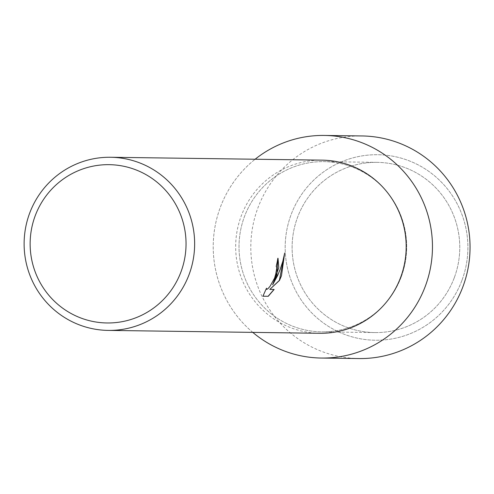 <?xml version="1.0" encoding="UTF-8"?>
<svg xmlns="http://www.w3.org/2000/svg" width="494" height="494" viewBox="0 0 494 494"><rect width="100%" height="100%" fill="white"/><g stroke="black" fill="none" stroke-linecap="round" stroke-linejoin="round"><path stroke-width="0.37" stroke-dasharray="2.47 1.85" d="M454.313 277.653A85.122 83.826 90.8 0 1 374.785 332.579A85.122 83.826 90.8 0 1 297.573 217.286A85.122 83.826 90.8 0 1 377.101 162.353A85.122 83.826 90.8 0 1 454.313 277.653A85.122 83.826 90.8 0 1 374.785 332.579A85.122 83.826 90.8 0 1 297.573 217.286A85.122 83.826 90.8 0 1 377.101 162.353A85.122 83.826 90.8 0 1 454.313 277.653M461.939 280.37A92.761 91.353 90.8 0 1 344.102 334.21A92.761 91.353 90.8 0 1 291.127 214.581A92.761 91.353 90.8 0 1 408.964 160.741A92.761 91.353 90.8 0 1 461.939 280.37A92.761 91.353 90.8 0 1 344.102 334.21A92.761 91.353 90.8 0 1 291.127 214.581A92.761 91.353 90.8 0 1 408.964 160.741A92.761 91.353 90.8 0 1 461.939 280.37M401.214 276.924A85.122 83.826 90.8 0 1 321.687 331.857A85.122 83.826 90.8 0 1 244.474 216.563A85.122 83.826 90.8 0 1 324.002 161.631A85.122 83.826 90.8 0 1 401.214 276.924A85.122 83.826 90.8 0 1 321.687 331.857A85.122 83.826 90.8 0 1 244.474 216.563A85.122 83.826 90.8 0 1 324.002 161.631A85.122 83.826 90.8 0 1 401.214 276.924M319.741 333.289A86.58 85.264 90.8 0 1 241.214 216.02A86.58 85.264 90.8 0 1 322.1 160.149M252.767 332.376A111.317 109.625 90.8 0 1 220.361 207.27A111.317 109.625 90.8 0 1 255.126 159.235A111.317 109.625 90.8 0 0 220.361 207.27A111.317 109.625 90.8 0 0 252.767 332.376M278.029 258.282L277.739 258.214A86.456 85.141 90.8 0 1 276.097 266.34L276.22 266.359M276.288 266.389L276.745 267.631L276.671 269.891L274.386 278.19L270.008 286.156L267.989 288.521L266.63 289.336M266.328 288.589L262.925 296.178M284.618 253.373L282.395 262.376L280.086 269.31L277.22 276.078L272.552 284.76M273.997 289.453L269.699 289.354M358.91 358.558A111.317 109.625 90.8 0 1 257.942 207.783A111.317 109.625 90.8 0 1 361.941 135.949M374.785 332.579L321.687 331.857L374.785 332.579M377.101 162.353L324.002 161.631L377.101 162.353"/><path stroke-width="0.74" d="M110.557 157.265L322.1 160.149A86.58 85.264 90.8 0 1 400.634 277.418A86.58 85.264 90.8 0 1 319.741 333.289L108.198 330.406A86.58 85.264 90.8 0 1 29.671 213.136A86.58 85.264 90.8 0 1 110.557 157.265A86.58 85.264 90.8 0 1 189.091 274.534A86.58 85.264 90.8 0 1 108.198 330.406M425.328 286.217A111.317 109.625 90.8 0 1 252.767 332.376A111.317 109.625 90.8 0 0 321.328 358.051A111.317 109.625 90.8 0 0 425.328 286.217A111.317 109.625 90.8 0 0 387.778 157.03A111.317 109.625 90.8 0 0 255.126 159.235A111.317 109.625 90.8 0 1 324.36 135.442A111.317 109.625 90.8 0 1 425.328 286.217M284.68 253.002L281.475 275.794L279.487 280.438L269.817 289.398L274.139 289.453L268.248 296.295L262.913 296.221L266.494 288.218L266.797 289.385L268.106 288.564L270.119 286.199L274.503 278.233L275.436 275.714L276.862 267.68L276.214 266.383A86.58 85.264 -89.2 0 0 277.85 258.263L276.868 275.732L272.663 284.803L277.511 275.738L280.184 269.403L282.827 261.277L284.686 253.002M180.971 271.885A79.157 77.953 90.8 0 1 80.417 317.833A79.157 77.953 90.8 0 1 35.216 215.748A79.157 77.953 90.8 0 1 135.764 169.806A79.157 77.953 90.8 0 1 180.971 271.885M262.925 296.178L268.248 296.295M278.029 258.282L278.795 267.68L272.663 284.803M266.63 289.336L266.328 288.589M268.131 296.252L273.997 289.453M269.817 289.398L279.376 280.394L284.618 253.373M324.36 135.442L361.941 135.949A111.317 109.625 90.8 0 1 462.909 286.73A111.317 109.625 90.8 0 1 358.91 358.558L321.328 358.051"/></g></svg>
